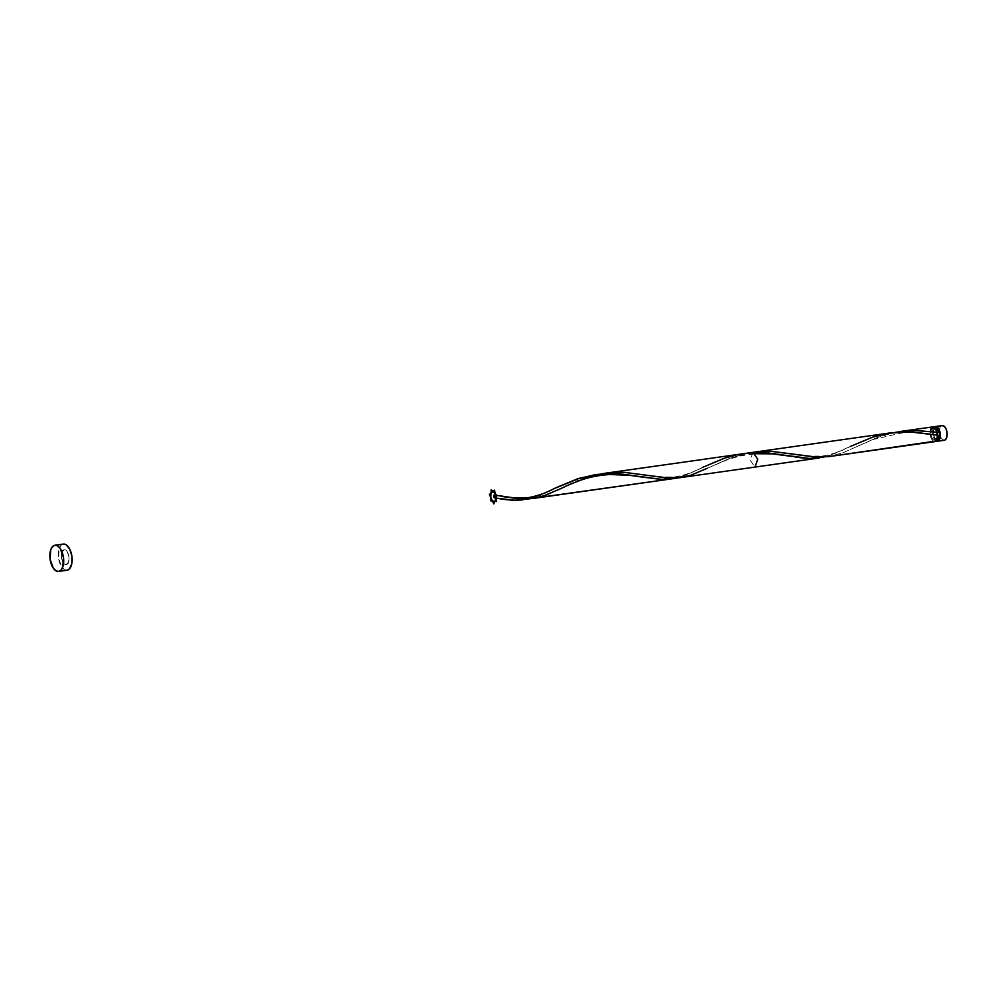 <?xml version="1.0" encoding="UTF-8"?>
<svg xmlns="http://www.w3.org/2000/svg" width="997" height="997" viewBox="0 0 997 997"><rect width="100%" height="100%" fill="white"/><g stroke="black" fill="none" stroke-linecap="round" stroke-linejoin="round"><path stroke-width="0.75" stroke-dasharray="4.99 3.74" d="M944.284 440.288L941.318 438.481L939.498 433.421L939.872 428.062L942.24 425.557A7.44 3.801 -98.1 0 0 939.498 433.458A7.44 3.801 -98.1 0 0 944.284 440.288L937.541 441.247M937.068 435.004L936.657 438.132L935.336 439.939L933.553 439.839L931.896 437.845L930.936 434.63L931.248 430.355L932.556 428.536L935.373 428.025L933.13 428.349A5.945 3.041 81.9 0 1 936.968 433.845A5.945 3.041 81.9 0 1 934.787 440.126A5.945 3.041 81.9 0 1 934.775 440.138L937.043 439.814M63.322 544.063A13.223 6.755 -98.1 0 0 58.524 558.096A13.223 6.755 -98.1 0 0 67.023 570.247L58.661 571.431M932.905 426.878A7.44 3.801 -98.1 0 0 930.189 434.754A7.44 3.801 -98.1 0 0 934.974 441.609L932.706 440.637L930.862 437.509L930.064 433.284L930.562 429.383M895.792 432.237L877.647 437.347L842.615 452.9L828.868 456.614L842.764 452.837L877.335 437.459L895.792 432.237M683.057 477.214L696.629 473.101L729.642 458.346L749.52 452.875M599.87 474.136L582.148 479.158L559.691 489.116M592.006 475.98L593.95 475.457M584.367 478.361L588.155 477.102M578.833 480.429L582.51 479.034M571.73 483.445L577.026 481.165M566.632 485.801L570.022 484.23M560.115 488.916L564.975 486.586M889.349 433.059L867.166 439.079L830.015 455.38L824.033 457.087L836.745 452.788L850.154 446.544C841.68 451.093 832.819 454.196 823.559 455.866C811.396 456.452 802.211 455.891 796.005 454.208M752.934 452.339L750.218 460.215L755.003 467.07M531.675 498.076L527.824 499.061M539.464 495.335L534.566 497.167M543.452 493.627L541.446 494.512M549.646 490.761L545.496 492.705M554.332 488.505L550.693 490.25M743.525 453.672L722.7 458.782L687.207 474.435L675.567 478.161M680.914 477.551L755.041 467.07M553.921 488.704L551.752 489.739L553.921 488.704M679.418 477.177L681.35 476.578L679.418 477.177M682.322 476.267L683.294 475.93L682.322 476.267M687.207 474.435L683.294 475.93L687.207 474.435M691.208 472.728L693.239 471.805L691.208 472.728M695.295 470.846L697.389 469.849L695.295 470.846M698.448 469.35L699.508 468.839L698.448 469.35M701.664 467.805L703.857 466.758L701.664 467.805M706.075 465.699L708.344 464.652L706.075 465.699M710.649 463.617L712.992 462.596L710.649 463.617M715.36 461.586L712.992 462.596L715.36 461.586M717.778 460.614L722.7 458.782L717.778 460.614M725.218 457.935L727.76 457.149L725.218 457.935M730.34 456.402L727.76 457.149L730.34 456.402M735.562 455.106L732.932 455.729L735.562 455.106M738.204 454.557L740.858 454.084L738.204 454.557M64.194 549.783C68.98 548.699 71.161 564.339 66.238 564.526C61.44 565.611 59.272 549.97 64.194 549.783C68.98 548.699 71.161 564.339 66.238 564.526C61.44 565.611 59.272 549.97 64.194 549.783C59.272 549.97 61.44 565.611 66.238 564.526C71.161 564.339 68.98 548.699 64.194 549.783C68.98 548.699 71.161 564.339 66.238 564.526C71.161 564.339 68.98 548.699 64.194 549.783C59.272 549.97 61.44 565.611 66.238 564.526C61.44 565.611 59.272 549.97 64.194 549.783L61.826 552.288L61.453 557.647L63.272 562.707L66.238 564.526L68.594 562.009L68.98 556.662L67.148 551.59L64.194 549.783M935.672 427.987L933.778 429.994L933.466 434.281L934.937 438.331L937.305 439.777L934.775 440.138A5.945 3.041 81.9 0 1 930.936 434.655A5.945 3.041 81.9 0 1 933.117 428.349L934.949 429.121L936.744 432.698M932.207 427.115L931.559 427.626M67.023 570.247L64.331 569.586L61.764 567.031L58.524 558.033L59.197 548.512L60.967 545.384L63.397 544.063M936.756 441.197L934.538 439.44L932.718 434.368L933.092 429.022L934.75 426.753M933.117 428.349A5.945 3.041 81.9 0 1 933.13 428.349L935.647 427.987A5.945 3.041 -98.1 0 0 933.416 431.726A5.945 3.041 -98.1 0 0 937.305 439.777L934.787 440.126M936.195 440.998A7.44 3.801 81.9 0 1 932.718 434.418A7.44 3.801 81.9 0 1 934.239 427.127M528.535 498.899L541.246 494.599L554.656 488.356M676.278 477.999L688.989 473.687L702.399 467.443C693.937 471.992 685.076 475.108 675.804 476.765C663.641 477.351 654.468 476.803 648.262 475.108M748.111 453.137L729.891 458.259L707.446 468.216L728.196 459.405L741.544 455.691L755.601 453.735M937.803 435.215L929.042 433.894C921.789 432.648 912.641 432.337 901.6 432.96L873.098 439.515L855.189 447.317"/><path stroke-width="1.5" d="M934.102 427.264L942.24 425.557A7.44 3.801 -98.1 0 0 942.202 425.557A7.44 3.801 -98.1 0 0 942.215 425.557L944.495 426.517L946.34 429.645L947.15 433.869L946.639 437.783L944.994 440.051L937.529 441.247L944.284 440.288A7.44 3.801 -98.1 0 0 944.296 440.288A7.44 3.801 -98.1 0 0 947.025 432.411A7.44 3.801 -98.1 0 0 942.24 425.557L935.46 426.517A7.44 3.801 81.9 0 1 940.246 433.371A7.44 3.801 81.9 0 1 937.529 441.247A7.44 3.801 81.9 0 1 937.504 441.247L935.984 440.873M935.373 428.025L935.647 427.987A5.945 3.041 -98.1 0 0 935.635 427.987A5.945 3.041 -98.1 0 1 935.672 427.987L938.04 429.433L939.498 433.483L939.186 437.77L937.305 439.777A5.945 3.041 -98.1 0 0 937.317 439.777A5.945 3.041 -98.1 0 0 939.498 433.471A5.945 3.041 -98.1 0 0 935.672 427.987L935.099 428.174M58.661 571.431L67.023 570.247A13.223 6.755 -98.1 0 0 67.061 570.247A13.223 6.755 -98.1 0 0 71.896 556.239A13.223 6.755 -98.1 0 0 63.397 544.063L54.947 545.247A13.223 6.755 81.9 0 1 63.459 557.435A13.223 6.755 81.9 0 1 58.624 571.443A13.223 6.755 81.9 0 1 58.586 571.443A13.223 6.755 81.9 0 1 50.087 559.255A13.223 6.755 81.9 0 1 54.922 545.259A13.223 6.755 81.9 0 1 54.947 545.247L63.397 544.063A13.223 6.755 -98.1 0 0 63.359 544.063A13.223 6.755 -98.1 0 0 63.322 544.063M895.792 432.237L915.059 430.43L937.442 432.287L934.251 427.14A7.44 3.801 81.9 0 1 935.448 426.517L938.426 428.324L940.246 433.383L939.872 438.742L937.504 441.247A7.44 3.801 81.9 0 1 936.195 440.998L828.868 456.614L934.974 441.609A7.44 3.801 -98.1 0 0 934.987 441.609A7.44 3.801 -98.1 0 0 937.841 435.215L912.38 431.938L889.349 433.059M936.744 432.698L936.968 433.845L937.442 432.287A7.44 3.801 -98.1 0 0 932.93 426.866A7.44 3.801 -98.1 0 0 932.905 426.878L900.565 431.452M899.63 431.589L901.55 431.315M749.52 452.875L771.74 451.404L812.767 456.726L828.868 456.614L815.671 456.975L772.002 451.417L759.751 451.616L748.111 453.137M593.95 475.457L607.883 472.902L623.985 472.316L666.22 477.75L683.057 477.214M755.003 467.07L681.026 477.538L819.247 457.984L755.041 467.07L757.745 459.193L752.959 452.339M603.87 473.438L605.877 473.151M588.155 477.102L592.006 475.98M582.51 479.034L584.367 478.361M577.026 481.165L578.833 480.429M570.022 484.23L571.73 483.445M564.975 486.586L566.632 485.801M495.883 498.151L494.562 497.927L494.188 494.998L493.714 496.556L494.599 497.939L511.797 500.195L522.266 499.971L511.797 500.195L494.599 497.939L514.44 500.295L528.535 498.899L517.107 500.307L506.302 499.696L494.599 497.939L494.188 494.998L515.088 498.288L528.971 498.874L671.492 478.884L533.383 498.425L544.96 495.497L560.115 488.916M680.926 477.551L667.803 479.27L659.777 479.295L622.452 474.173L601.154 473.961L580.017 478.049L553.921 488.704M702.399 467.443L724.956 458.022L736.795 454.844L749.009 453.049L767.329 453.024L809.938 458.495L824.033 457.087L809.564 458.483L767.59 453.037L754.293 452.738L743.525 453.672M934.987 441.609L828.868 456.614M534.566 497.167L531.675 498.076M541.446 494.512L539.464 495.335M545.496 492.705L543.452 493.627M550.693 490.25L549.646 490.761M677.486 477.7L661.821 479.383L619.847 473.949L606.537 473.637L595.782 474.572L577.462 478.847L556.102 487.658L580.017 478.049L601.154 473.961L622.452 474.173L659.777 479.295L667.803 479.27L680.914 477.551L533.383 498.425L680.914 477.551M673.636 478.535L675.567 478.161L673.636 478.535M748.909 453.062L746.217 453.323L748.909 453.062M754.293 452.738L751.601 452.862L754.293 452.738M758.318 452.663L756.972 452.675L758.318 452.663M764.961 452.862L759.652 452.675L764.961 452.862M770.207 453.261L767.59 453.037L770.207 453.261M775.342 453.847L772.787 453.535L775.342 453.847M779.131 454.358L777.872 454.183L779.131 454.358M782.832 454.919L780.364 454.545L782.832 454.919M787.655 455.716L785.25 455.317L787.655 455.716M792.316 456.501L789.998 456.115L792.316 456.501M796.84 457.212L794.597 456.863L796.84 457.212M799.046 457.536L803.345 458.059L799.046 457.536M805.451 458.246L803.345 458.059L805.451 458.246M809.564 458.483L807.52 458.396L809.564 458.483M813.577 458.47L811.583 458.508L813.577 458.47M815.546 458.371L817.515 458.196L815.546 458.371M819.447 457.947L817.515 458.196L819.447 457.947M755.041 467.07L819.247 457.984L755.041 467.07M500.519 496.008C506.713 497.702 515.898 498.263 528.061 497.677C537.321 496.008 546.194 492.904 554.656 488.356L577.213 478.934L595.134 474.672L607.41 473.612L619.573 473.924L643.626 477.251L631.014 475.382L609.641 474.522C598.536 475.295 588.816 477.227 580.453 480.305C566.458 485.464 564.09 487.172 559.691 489.116L542.667 496.269L528.971 498.874L517.493 498.55L496.967 495.434L493.814 503.946L489.427 494.462L494.537 490.163L496.656 501.566L490.599 500.781L491.172 489.726L496.967 495.434L493.814 503.946L489.427 494.462L494.537 490.163L496.656 501.566L490.599 500.781L491.172 489.726L496.967 495.434L519.861 498.762L533.383 498.425L520.185 498.787L494.188 494.998A1.483 0.76 -98.1 0 0 493.714 496.506A1.483 0.76 -98.1 0 0 494.537 497.927M494.599 497.939A7.44 3.801 -98.1 0 0 494.188 494.998L494.599 497.939M937.554 435.103L936.968 433.845L937.068 435.004M934.251 427.14L932.207 427.115M931.559 427.626L930.562 429.383M936.183 441.01L937.703 437.621L937.442 432.287L913.651 430.442L895.867 432.224M54.922 545.259L63.359 544.063L66.089 544.723L69.765 549.148L71.909 556.276L71.784 563.704L69.454 568.913L67.023 570.247L58.624 571.443M54.947 545.247L57.652 545.907L60.219 548.462L63.459 557.473L62.786 566.994L61.004 570.11L58.586 571.443L55.882 570.783L53.327 568.228L50.074 559.23L50.747 549.708L52.529 546.58L54.947 545.247M935.448 426.517A7.44 3.801 81.9 0 1 935.46 426.517L942.215 425.557M643.626 477.251L662.182 479.395L676.278 477.999M850.154 446.544L872.711 437.122L890.62 432.86L909.027 431.801L937.841 435.215M707.446 468.216L690.423 475.37L677.137 477.937L663.105 477.413L624.259 472.329L612.008 472.516L600.368 474.036M605.067 473.263L891.131 432.785M791.381 456.339L772.339 453.847L755.601 453.735"/></g></svg>
